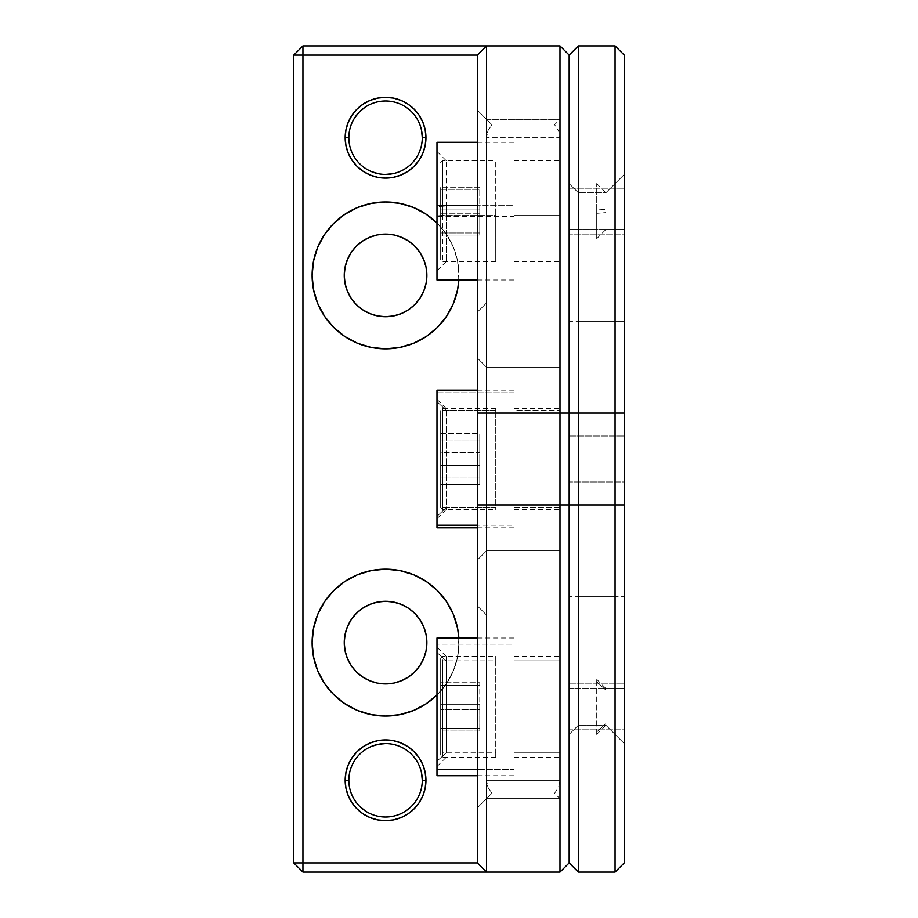 <?xml version="1.0" encoding="UTF-8"?>
<svg xmlns="http://www.w3.org/2000/svg" width="918" height="918" viewBox="0 0 918 918"><rect width="100%" height="100%" fill="white"/><g stroke="black" fill="none" stroke-linecap="round" stroke-linejoin="round"><path stroke-width="0.69" stroke-dasharray="4.59 3.44" d="M569.16 234.09L569.16 188.19L624.24 188.19L624.24 234.09L569.16 234.09L624.24 234.09L624.24 188.19L569.16 188.19L569.16 234.09M569.16 481.95L569.16 436.05L624.24 436.05L624.24 481.95L569.16 481.95L624.24 481.95L624.24 436.05L569.16 436.05L569.16 481.95M569.16 729.81L569.16 683.91L624.24 683.91L624.24 729.81L569.16 729.81L624.24 729.81L624.24 683.91L569.16 683.91L569.16 729.81M569.16 734.4L578.34 725.22L569.16 734.4L569.16 688.5L578.34 688.5L578.34 725.22L569.16 734.4L578.34 725.22L578.34 688.5L569.16 688.5L569.16 229.5L578.34 229.5L578.34 688.5L578.34 229.5L605.88 229.5L605.88 725.22L624.24 743.58L624.24 174.42L624.24 743.58L624.24 688.5L605.88 688.5L624.24 688.5L624.24 743.58L605.88 725.22L624.24 743.58L605.88 725.22L605.88 688.5L624.24 688.5L624.24 229.5L605.88 229.5L605.88 192.78L624.24 174.42L624.24 229.5L605.88 229.5L624.24 229.5L624.24 174.42L605.88 192.78L624.24 174.42L605.88 192.78L605.88 229.5L624.24 229.5L624.24 688.5L605.88 688.5L605.88 229.5L605.88 688.5L578.34 688.5L605.88 688.5L605.88 192.78L578.34 192.78L578.34 229.5L605.88 229.5L578.34 229.5L578.34 192.78L605.88 192.78L578.34 192.78L605.88 192.78L605.88 229.5L578.34 229.5L578.34 688.5L605.88 688.5L605.88 725.22L578.34 725.22L605.88 725.22L578.34 725.22L605.88 725.22L605.88 688.5L578.34 688.5L578.34 725.22L578.34 688.5L569.16 688.5L569.16 734.4M578.34 45.9L578.34 321.3L569.16 321.3L569.16 55.08L578.34 45.9L569.16 55.08L569.16 596.7L578.34 596.7L578.34 872.1L569.16 862.92L578.34 872.1L578.34 596.7L615.06 596.7L615.06 872.1L578.34 872.1L615.06 872.1L615.06 321.3L578.34 321.3L578.34 596.7L624.24 596.7L624.24 862.92L615.06 872.1L624.24 862.92L624.24 321.3L578.34 321.3L578.34 45.9L615.06 45.9L615.06 596.7L624.24 596.7L624.24 321.3L615.06 321.3L615.06 45.9L624.24 55.08L624.24 321.3L624.24 55.08L615.06 45.9L578.34 45.9M569.16 862.92L569.16 55.08L559.98 45.9L302.94 45.9L559.98 45.9L569.16 55.08L569.16 862.92L559.98 872.1L302.94 872.1L293.76 862.92L293.76 55.08L302.94 45.9L293.76 55.08L293.76 862.92L302.94 872.1L559.98 872.1L569.16 862.92M624.24 234.09L624.24 188.19L624.24 234.09M624.24 481.95L624.24 436.05L624.24 481.95M624.24 729.81L624.24 683.91L624.24 729.81M569.16 183.6L569.16 733.516L569.16 183.6L578.34 192.78L578.34 229.5L569.16 229.5L569.16 183.6L578.34 192.78L569.16 183.6L569.16 229.5L578.34 229.5L578.34 192.78L569.16 183.6M569.16 229.5L569.16 688.5L578.34 688.5L578.34 229.5L569.16 229.5M605.903 441.34L605.903 477.303L605.903 441.34M442.499 507.551L442.499 410.449L495.743 410.449L495.743 509.49L495.743 507.551L442.499 507.551L495.743 507.551L495.743 408.51L495.743 410.449L442.499 410.449L442.499 408.51L442.499 507.551L442.499 408.797M440.663 410.621L440.663 505.784M440.663 439.963L479.77 439.963L479.77 433.514L440.663 433.514L440.663 439.963L479.77 439.963L479.77 465.449L440.663 465.449L440.663 433.514L440.663 452.551L479.77 452.551L479.77 484.486L440.663 484.486L440.663 465.449L479.77 465.449L479.77 484.486L440.663 484.486L440.663 478.037L479.77 478.037L440.663 478.037L440.663 452.551L479.77 452.551L479.77 433.514L440.663 433.514L440.663 484.486L440.663 439.963M442.499 410.449L442.499 509.203M440.663 507.379L440.663 412.216M436.991 527.62L436.991 392.789L514.103 392.789L514.103 527.85L514.103 390.379L514.103 527.62L514.103 525.211L477.36 525.211L514.103 525.211L514.103 390.15L514.103 392.789L436.991 392.789L436.991 390.15M446.171 410.449L446.171 509.49L446.171 507.551L436.991 516.386L436.991 518.67L436.991 401.614L446.171 410.449L436.991 401.614L436.991 399.33L436.991 516.386L446.171 507.551L446.171 410.449M514.103 507.551L560.003 507.551L560.003 408.51L560.003 410.449L514.103 410.449L514.103 509.49L514.103 410.449L560.003 410.449L560.003 509.49L560.003 507.551L514.103 507.551L514.103 509.318L514.103 408.682L514.103 507.551M436.991 527.85L436.991 390.379M436.991 516.386L436.991 399.525L436.991 516.386M596.723 681.776L605.903 690.141L605.903 725.22L605.903 723.579L596.723 731.944L596.723 734.4L596.723 679.32L596.723 731.944L605.903 723.579L605.903 688.5L605.903 690.141L596.723 681.776M442.499 660.868L442.499 752.852L495.743 752.852L495.743 656.37L495.743 660.868L442.499 660.868L495.743 660.868L495.743 757.35L495.743 752.852L442.499 752.852L442.499 757.35L442.499 660.868L442.499 756.902M440.663 755.089L440.663 662.544M440.663 728.399L479.77 728.399L479.77 731.003L440.663 731.003L440.663 728.399L479.77 728.399L479.77 704.267L440.663 704.267L440.663 731.003L440.663 709.453L479.77 709.453L479.77 682.717L440.663 682.717L440.663 704.267L479.77 704.267L479.77 682.717L440.663 682.717L440.663 685.321L479.77 685.321L440.663 685.321L440.663 709.453L479.77 709.453L479.77 731.003L440.663 731.003L440.663 682.717L440.663 728.399M442.499 752.852L442.499 656.818M440.663 658.631L440.663 751.176M436.991 775.71L436.991 644.149L514.103 644.149L514.103 775.71L514.103 769.571L477.36 769.571L514.103 769.571L514.103 638.044L514.103 775.676L514.103 638.01L514.103 644.149L436.991 644.149L436.991 638.044M446.171 752.852L446.171 656.37L446.171 660.868L436.991 652.503L436.991 647.19L436.991 761.217L446.171 752.852L436.991 761.217L436.991 766.53L436.991 652.503L446.171 660.868L446.171 752.852M514.103 660.868L560.003 660.868L560.003 757.35L560.003 752.852L514.103 752.852L514.103 656.37L514.103 752.852L560.003 752.852L560.003 656.37L560.003 660.868L514.103 660.868L514.103 656.393L514.103 757.327L514.103 660.868M436.991 775.676L436.991 638.01M436.991 652.503L436.991 766.496L436.991 652.503M596.723 213.332L605.903 212.597L605.903 229.5L605.903 209.683L596.723 208.948L596.723 238.68L596.723 183.6L596.723 208.948L605.903 209.683L605.903 229.443L605.903 192.78L605.903 212.597L596.723 213.332M442.499 215.156L442.499 261.63L442.499 215.156L495.743 215.156L495.743 261.63L495.743 207.124L442.499 207.124L495.743 207.124L495.743 160.65L495.743 215.156L442.499 215.156L442.499 160.65L442.499 215.156M440.663 207.273L440.663 259.783L440.663 207.273M440.663 232.965L479.77 232.965L479.77 209.029L440.663 209.029L440.663 232.965L479.77 232.965L479.77 235.065L440.663 235.065L440.663 187.215L479.77 187.215L479.77 213.251L440.663 213.251L440.663 235.065L479.77 235.065L479.77 213.251L440.663 213.251L440.663 189.315L479.77 189.315L440.663 189.315L440.663 187.215L479.77 187.215L479.77 209.029L440.663 209.029L440.663 187.215L440.663 232.965M436.991 279.99L436.991 216.614L514.103 216.614L514.103 279.99L514.103 205.666L477.36 205.666L514.103 205.666L514.103 142.508L514.103 279.772L514.103 142.29L514.103 216.614L436.991 216.614L436.991 142.508M446.171 207.124L446.171 160.65L446.171 215.156L436.991 215.891L436.991 151.47L436.991 206.389L446.171 207.124L436.991 206.389L436.991 270.81L436.991 215.891L446.171 215.156L446.171 261.63L446.171 207.124M514.103 215.156L560.003 215.156L560.003 261.63L560.003 207.124L514.103 207.124L514.103 261.63L514.103 160.65L514.103 207.124L560.003 207.124L560.003 160.65L560.003 215.156L514.103 215.156L514.103 160.811L514.103 215.156M436.991 279.772L436.991 142.29M436.991 215.891L436.991 151.654L436.991 215.891M359.592 806.268L355.025 800.703L351.64 794.357L349.54 787.46L348.84 780.3A36.72 36.72 0 0 0 385.56 817.02A36.72 36.72 0 0 0 422.28 780.3A36.72 36.72 0 0 0 385.56 743.58A36.72 36.72 0 0 0 348.84 780.3L349.54 773.14L351.64 766.243L355.025 759.897L359.592 754.332L365.157 749.765L371.503 746.38M422.28 137.7A36.72 36.72 0 0 0 385.56 100.98A36.72 36.72 0 0 0 348.84 137.7A36.72 36.72 0 0 0 385.56 174.42A36.72 36.72 0 0 0 422.28 137.7L421.58 144.86L419.48 151.757L416.095 158.103L411.528 163.668L405.963 168.235L399.617 171.62L392.72 173.72M426.87 275.4A41.31 41.31 0 0 0 385.56 234.09A41.31 41.31 0 0 0 344.25 275.4A41.31 41.31 0 0 0 385.56 316.71A41.31 41.31 0 0 0 426.87 275.4L426.078 283.455L423.726 291.213L419.905 298.35L414.775 304.615L408.51 309.745M357.458 343.252L344.755 336.458L333.636 327.324L324.502 316.205L317.708 303.502L313.531 289.732L312.12 275.4L313.531 261.068L317.708 247.298L324.502 234.595L333.636 223.476L344.755 214.342L357.458 207.548L371.228 203.371L385.56 201.96L399.892 203.371L413.662 207.548L426.365 214.342L436.991 222.971A73.44 73.44 0 0 1 459 275.4A73.44 73.44 0 0 0 385.56 201.96A73.44 73.44 0 0 0 312.12 275.4A73.44 73.44 0 0 0 385.56 348.84A73.44 73.44 0 0 0 459 275.4A73.44 73.44 0 0 1 458.851 279.99M426.87 642.6A41.31 41.31 0 0 0 385.56 601.29A41.31 41.31 0 0 0 344.25 642.6A41.31 41.31 0 0 0 385.56 683.91A41.31 41.31 0 0 0 426.87 642.6L426.078 634.545L423.726 626.787L419.905 619.65L414.775 613.385L408.51 608.255M458.851 638.01A73.44 73.44 0 0 1 459 642.6A73.44 73.44 0 0 0 385.56 569.16A73.44 73.44 0 0 0 312.12 642.6A73.44 73.44 0 0 0 385.56 716.04A73.44 73.44 0 0 0 459 642.6A73.44 73.44 0 0 1 436.991 695.029L426.365 703.658L413.662 710.452L399.892 714.629L385.56 716.04L371.228 714.629L357.458 710.452L344.755 703.658L333.636 694.524L324.502 683.405M486.54 119.34L559.98 119.34L486.54 119.34L486.54 302.94L559.98 302.94L559.98 119.34L486.54 119.34L559.98 119.34L554.598 124.722L558.58 130.677L559.98 137.7L486.54 137.7L486.54 367.2L559.98 367.2L559.98 550.8L486.54 550.8L486.54 780.3L559.98 780.3L558.58 787.323L554.598 793.278L559.98 798.66L559.98 615.06L486.54 615.06L486.54 302.94L559.98 302.94L486.54 302.94L559.98 302.94L559.98 615.06L486.54 615.06L559.98 615.06L486.54 615.06L486.54 798.66L559.98 798.66L486.54 798.66L559.98 798.66L486.54 798.66L491.922 793.278L487.94 787.323L486.54 780.3L559.98 780.3L559.98 550.8L486.54 550.8L559.98 550.8L486.54 550.8L486.54 367.2L559.98 367.2L486.54 367.2L559.98 367.2L559.98 137.7L486.54 137.7L487.94 130.677L491.922 124.722L477.36 110.16L491.922 124.722L477.36 110.16L477.36 312.12L486.54 302.94L486.54 119.34M486.54 302.94L477.36 312.12L486.54 302.94L486.54 615.06L477.36 605.88L477.36 312.12L486.54 302.94M486.54 615.06L477.36 605.88L486.54 615.06L477.36 605.88L477.36 807.84L486.54 798.66L486.54 615.06M477.36 807.84L491.922 793.278L477.36 807.84L491.922 793.278L487.94 787.323L486.54 780.3L486.54 550.8L477.36 559.98L477.36 807.84L477.36 110.16L477.36 358.02L486.54 367.2L486.54 550.8L477.36 559.98L486.54 550.8L477.36 559.98L477.36 358.02L486.54 367.2L477.36 358.02L486.54 367.2L486.54 137.7L487.94 130.677L491.922 124.722L477.36 110.16L477.36 807.84M477.36 862.92L477.36 55.08L486.54 45.9L477.36 55.08L477.36 862.92L486.54 872.1L477.36 862.92M569.16 570.985L569.16 692.161L569.16 570.985M569.16 225.839L569.16 347.015L569.16 225.839M569.16 398.412L569.16 519.588L569.16 398.412M569.16 807.84L569.16 110.16L569.16 807.84M317.708 670.702L313.531 656.932L312.12 642.6L313.531 628.268L317.708 614.498L324.502 601.795L333.636 590.676L344.755 581.542L357.458 574.748L371.228 570.571L385.56 569.16L399.892 570.571M413.662 574.748L426.365 581.542L437.484 590.676L446.618 601.795L453.412 614.498L457.589 628.268L459 642.6L457.589 656.932L453.412 670.702L446.618 683.405L437.484 694.524L446.618 683.405L453.412 670.702L457.589 656.932L458.862 638.01M458.862 279.99L457.589 261.068L453.412 247.298L446.618 234.595L437.484 223.476L446.618 234.595L453.412 247.298L457.589 261.068L459 275.4L457.589 289.732L453.412 303.502L446.618 316.205L437.484 327.324L426.365 336.458L413.662 343.252L399.892 347.429L385.56 348.84L371.228 347.429M371.503 171.62L365.157 168.235L359.592 163.668L355.025 158.103L351.64 151.757L349.54 144.86L348.84 137.7L349.54 130.54L351.64 123.643L355.025 117.297M365.157 107.165L371.503 103.78L378.4 101.68L385.56 100.98L392.72 101.68L399.617 103.78L405.963 107.165L411.528 111.732L416.095 117.297L419.48 123.643L421.58 130.54M385.56 174.42L378.4 173.72M385.56 743.58L392.72 744.28L399.617 746.38L405.963 749.765L411.528 754.332L416.095 759.897L419.48 766.243L421.58 773.14M422.28 780.3L421.58 787.46L419.48 794.357L416.095 800.703L411.528 806.268L405.963 810.835L399.617 814.22L392.72 816.32L385.56 817.02L378.4 816.32L371.503 814.22L365.157 810.835M346.855 289.824L345.042 283.455L344.25 275.4L345.042 267.345M345.558 265.084L351.215 252.45L356.345 246.185L362.61 241.055L369.747 237.234L377.539 234.87M393.581 234.882L401.373 237.234M408.51 241.055L414.775 246.185L419.905 252.45L423.726 259.587L426.078 267.379M401.373 313.566L393.615 315.918L385.56 316.71L377.505 315.918L369.747 313.566M362.644 309.768L356.345 304.615L351.215 298.35L347.394 291.213M377.539 683.13L369.747 680.766L362.61 676.945L356.345 671.815L351.215 665.55L347.394 658.413L345.042 650.655L344.25 642.6L345.042 634.545M345.329 633.213L347.394 626.787L351.215 619.65M356.345 613.385L362.644 608.232M369.747 604.434L377.505 602.082L385.56 601.29L393.615 602.082L401.373 604.434M426.078 650.621L423.726 658.413L419.905 665.55L414.775 671.815L408.51 676.945M401.373 680.766L393.581 683.118M495.743 408.51L442.499 408.51L440.663 410.346M440.663 507.654L442.499 509.49L495.743 509.49M477.36 390.15L514.103 390.15M446.171 509.49L436.991 518.67M514.103 408.51L560.003 408.51M514.103 509.49L560.003 509.49M446.171 408.51L436.991 399.33M477.36 527.85L514.103 527.85M596.723 734.4L605.903 725.22M596.723 679.32L605.903 688.5M495.743 757.35L442.499 757.35L440.663 755.514M440.663 658.206L442.499 656.37L495.743 656.37M477.36 775.71L514.103 775.71M446.171 656.37L436.991 647.19M514.103 757.35L560.003 757.35M514.103 656.37L560.003 656.37M446.171 757.35L436.991 766.53M477.36 638.01L514.103 638.01M596.723 238.68L605.903 229.5M596.723 183.6L605.903 192.78M495.743 261.63L442.499 261.63L440.663 259.794M440.663 162.486L442.499 160.65L495.743 160.65M477.36 279.99L514.103 279.99M446.171 160.65L436.991 151.47M514.103 261.63L560.003 261.63M514.103 160.65L560.003 160.65M446.171 261.63L436.991 270.81M477.36 142.29L514.103 142.29"/><path stroke-width="1.38" d="M569.16 55.08L578.34 45.9L569.16 55.08L569.16 413.1L578.34 413.1L578.34 45.9L578.34 413.1L569.16 413.1L569.16 504.9L578.34 504.9L578.34 413.1L615.06 413.1L615.06 45.9L578.34 45.9L615.06 45.9L615.06 504.9L569.16 504.9L569.16 862.92L578.34 872.1L578.34 413.1L624.24 413.1L624.24 55.08L615.06 45.9L624.24 55.08L624.24 504.9L578.34 504.9L578.34 872.1L569.16 862.92L569.16 55.08L559.98 45.9L559.98 872.1L569.16 862.92L569.16 504.9L559.98 504.9L569.16 504.9L569.16 413.1L559.98 413.1L569.16 413.1L569.16 55.08L569.16 862.92L559.98 872.1L559.98 504.9L477.36 504.9L477.36 862.92L486.54 872.1L302.94 872.1L302.94 862.92L477.36 862.92L486.54 872.1L486.54 504.9L477.36 504.9L477.36 413.1L477.36 862.92L293.76 862.92L302.94 872.1L302.94 862.92L293.76 862.92L302.94 872.1L559.98 872.1L486.54 872.1L486.54 45.9L477.36 55.08L477.36 413.1L486.54 413.1L486.54 504.9L559.98 504.9L559.98 45.9L569.16 55.08M615.06 872.1L615.06 413.1L624.24 413.1L624.24 504.9L615.06 504.9L615.06 872.1L624.24 862.92L624.24 504.9L624.24 862.92L615.06 872.1L578.34 872.1L615.06 872.1M477.36 390.15L436.991 390.15L436.991 525.211L477.36 525.211L436.991 525.211L436.991 527.62M436.991 390.379L436.991 527.85L477.36 527.85M436.991 638.044L436.991 769.571L477.36 769.571L436.991 769.571L436.991 775.71L477.36 775.71M477.36 638.01L436.991 638.01L436.991 775.676M436.991 142.508L436.991 205.666L477.36 205.666L436.991 205.666L436.991 279.99L477.36 279.99M477.36 142.29L436.991 142.29L436.991 279.772M422.28 780.3A36.72 36.72 0 0 0 385.56 743.58A36.72 36.72 0 0 0 348.84 780.3L345.168 780.3A40.392 40.392 0 0 1 385.56 739.908A40.392 40.392 0 0 1 425.952 780.3L422.28 780.3A36.72 36.72 0 0 1 385.56 817.02A36.72 36.72 0 0 1 348.84 780.3A36.72 36.72 0 0 1 385.56 743.58A36.72 36.72 0 0 1 422.28 780.3L425.952 780.3A40.392 40.392 0 0 1 385.56 820.692A40.392 40.392 0 0 1 345.168 780.3L348.84 780.3A36.72 36.72 0 0 0 385.56 817.02A36.72 36.72 0 0 0 422.28 780.3L421.58 773.14M348.84 137.7A36.72 36.72 0 0 1 385.56 100.98A36.72 36.72 0 0 1 422.28 137.7A36.72 36.72 0 0 0 385.56 100.98A36.72 36.72 0 0 0 348.84 137.7L345.168 137.7A40.392 40.392 0 0 1 385.56 97.308A40.392 40.392 0 0 1 425.952 137.7L422.28 137.7L425.952 137.7A40.392 40.392 0 0 1 385.56 178.092A40.392 40.392 0 0 1 345.168 137.7L348.84 137.7A36.72 36.72 0 0 0 385.56 174.42A36.72 36.72 0 0 0 422.28 137.7A36.72 36.72 0 0 1 385.56 174.42A36.72 36.72 0 0 1 348.84 137.7M344.25 275.4A41.31 41.31 0 0 1 385.56 234.09A41.31 41.31 0 0 1 426.87 275.4L426.078 267.345L423.726 259.587L419.905 252.45L414.775 246.185L408.51 241.055L401.373 237.234L393.615 234.882L385.56 234.09L377.505 234.882L369.747 237.234L362.61 241.055L356.345 246.185L351.215 252.45L347.394 259.587L345.042 267.345L344.25 275.4L345.042 283.455L347.394 291.213L351.215 298.35L356.345 304.615L362.61 309.745L369.747 313.566L377.505 315.918L385.56 316.71L393.615 315.918L401.373 313.566L408.51 309.745L414.775 304.615L419.905 298.35L423.726 291.213L426.078 283.455L426.87 275.4A41.31 41.31 0 0 1 385.56 316.71A41.31 41.31 0 0 1 344.25 275.4M458.851 279.99A73.44 73.44 0 0 1 383.265 348.806A73.44 73.44 0 0 1 357.125 207.686A73.44 73.44 0 0 1 436.991 222.971M344.25 642.6A41.31 41.31 0 0 1 385.56 601.29A41.31 41.31 0 0 1 426.87 642.6L426.078 634.545L423.726 626.787L419.905 619.65L414.775 613.385L408.51 608.255L401.373 604.434L393.615 602.082L385.56 601.29L377.505 602.082L369.747 604.434L362.61 608.255L356.345 613.385L351.215 619.65L347.394 626.787L345.042 634.545L344.25 642.6L345.042 650.655L347.394 658.413L351.215 665.55L356.345 671.815L362.61 676.945L369.747 680.766L377.505 683.118L385.56 683.91L393.615 683.118L401.373 680.766L408.51 676.945L414.775 671.815L419.905 665.55L423.726 658.413L426.078 650.655L426.87 642.6A41.31 41.31 0 0 1 385.56 683.91A41.31 41.31 0 0 1 344.25 642.6M436.991 695.029A73.44 73.44 0 0 1 312.12 642.6A73.44 73.44 0 0 1 383.265 569.194A73.44 73.44 0 0 1 458.851 638.01M293.76 862.92L293.76 55.08L302.94 55.08L302.94 862.92L302.94 45.9L293.76 55.08L293.76 862.92M302.94 45.9L293.76 55.08L302.94 55.08L302.94 45.9L486.54 45.9L477.36 55.08L302.94 55.08L477.36 55.08L477.36 413.1L559.98 413.1L486.54 413.1L486.54 45.9L302.94 45.9M559.98 45.9L486.54 45.9L559.98 45.9M399.892 570.571L413.662 574.748L399.892 570.571L385.56 569.16L371.228 570.571L357.458 574.748L344.755 581.542L333.636 590.676L324.502 601.795L317.708 614.498L313.531 628.268L312.12 642.6L313.531 656.932L317.708 670.702L324.502 683.405L317.708 670.702M371.228 347.429L357.458 343.252L371.228 347.429L385.56 348.84L399.892 347.429L413.662 343.252L426.365 336.458L437.484 327.324L446.618 316.205L453.412 303.502L457.589 289.732L458.862 279.99M355.025 117.297L359.592 111.732L365.157 107.165M421.58 130.54L422.28 137.7M392.732 173.709L385.56 174.42M378.4 173.72L371.503 171.62M371.503 746.38L378.4 744.28L385.56 743.58M365.157 810.835L359.592 806.268M345.042 267.345L345.558 265.084M377.505 234.882L385.56 234.09L393.615 234.882M401.373 237.234L408.51 241.055M426.078 267.345L426.87 275.4M408.51 309.745L401.373 313.566M369.747 313.566L362.61 309.745M347.394 291.213L346.855 289.824M345.042 634.545L345.329 633.213M351.215 619.65L356.345 613.385M362.61 608.255L369.747 604.434M401.373 604.434L408.51 608.255M426.87 642.6L426.078 650.655M408.51 676.945L401.373 680.766M393.615 683.118L385.56 683.91L377.505 683.118M345.168 780.3L345.948 788.183L348.243 795.757L351.973 802.745L356.999 808.861L363.115 813.887L370.103 817.617L377.677 819.912L385.56 820.692L393.443 819.912L401.017 817.617L408.005 813.887L414.121 808.861L419.147 802.745L422.877 795.757L425.172 788.183L425.952 780.3L425.172 772.417L422.877 764.843L419.147 757.855L414.121 751.739L408.005 746.713L401.017 742.983L393.443 740.688L385.56 739.908L377.677 740.688L370.103 742.983L363.115 746.713L356.999 751.739L351.973 757.855L348.243 764.843L345.948 772.417L345.168 780.3M345.168 137.7L345.948 145.583L348.243 153.157L351.973 160.145L356.999 166.261L363.115 171.287L370.103 175.017L377.677 177.312L385.56 178.092L393.443 177.312L401.017 175.017L408.005 171.287L414.121 166.261L419.147 160.145L422.877 153.157L425.172 145.583L425.952 137.7L425.172 129.817L422.877 122.243L419.147 115.255L414.121 109.139L408.005 104.113L401.017 100.383L393.443 98.088L385.56 97.308L377.677 98.088L370.103 100.383L363.115 104.113L356.999 109.139L351.973 115.255L348.243 122.243L345.948 129.817L345.168 137.7M437.484 223.476L426.365 214.342L413.662 207.548L399.892 203.371L385.56 201.96L371.228 203.371L357.458 207.548L344.755 214.342L333.636 223.476L324.502 234.595L317.708 247.298L313.531 261.068L312.12 275.4L313.531 289.732L317.708 303.502L324.502 316.205L333.636 327.324L344.755 336.458L357.458 343.252M458.862 638.01L457.589 628.268L453.412 614.498L446.618 601.795L437.484 590.676L426.365 581.542L413.662 574.748M324.502 683.405L333.636 694.524L344.755 703.658L357.458 710.452L371.228 714.629L385.56 716.04L399.892 714.629L413.662 710.452L426.365 703.658L437.484 694.524"/></g></svg>
